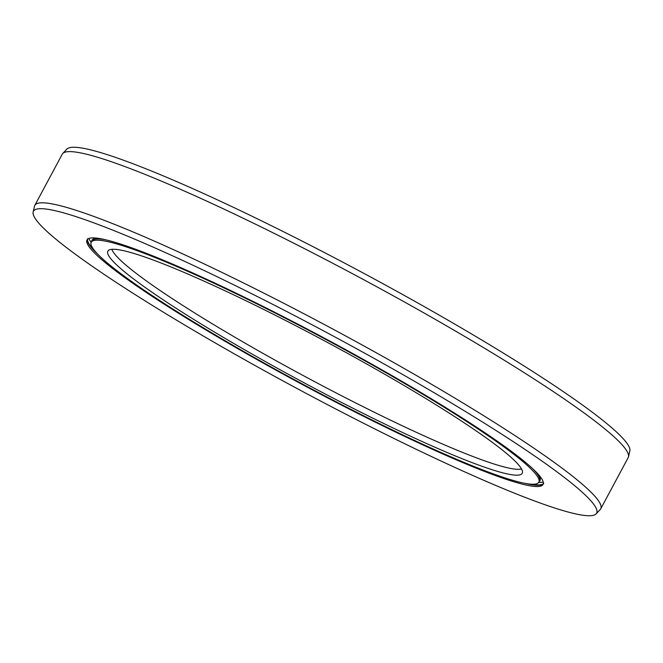 <?xml version="1.0" encoding="UTF-8"?>
<svg xmlns="http://www.w3.org/2000/svg" width="663" height="663" viewBox="0 0 663 663"><rect width="100%" height="100%" fill="white"/><g stroke="black" fill="none" stroke-linecap="round" stroke-linejoin="round"><path stroke-width="0.99" d="M91.237 242.219A253.937 25.169 -151.8 0 1 304.922 328.367A253.937 25.169 -151.8 0 1 536.839 475.578A253.937 25.169 28.2 0 1 538.828 482.216A253.937 25.169 28.2 0 1 325.143 396.06A253.937 25.169 28.2 0 1 93.218 248.857A253.937 25.169 -151.8 0 1 91.237 242.219L91.925 240.942A253.937 25.169 -151.8 0 1 105.74 239.799M520.364 467.15A235.067 23.304 28.2 0 1 522.419 472.711A235.067 23.304 28.2 0 1 327.157 394.991A235.067 23.304 28.2 0 1 109.702 257.277A235.067 23.304 -151.8 0 1 108.235 250.622A235.067 23.304 -151.8 0 1 308.436 332.337A235.067 23.304 -151.8 0 1 520.364 467.15M521.483 468.915A233.509 23.147 28.2 0 1 316.889 382.858A233.509 23.147 28.2 0 1 113.812 252.86A233.509 23.147 -151.8 0 1 111.914 249.305M628.483 456.824A321.066 31.824 28.2 0 0 625.681 449.232A321.066 31.824 -151.8 0 0 336.224 265.092A321.066 31.824 -151.8 0 0 62.77 153.484L66.888 149.109A319.508 31.675 -151.8 0 1 339.008 260.169A319.508 31.675 -151.8 0 1 627.057 443.414A319.508 31.675 28.2 0 1 629.85 450.964L628.483 456.824A321.066 31.824 28.2 0 1 628.184 457.627L600.736 508.819A321.066 31.824 28.2 0 1 600.23 509.515L596.112 513.891A319.508 31.675 28.2 0 1 323.992 402.831A319.508 31.675 28.2 0 1 35.943 219.586A319.508 31.675 -151.8 0 1 33.15 212.036L34.517 206.176A321.066 31.824 -151.8 0 1 34.816 205.373A321.066 31.824 -151.8 0 1 304.997 314.303A321.066 31.824 -151.8 0 1 598.225 500.424A321.066 31.824 28.2 0 1 600.736 508.819M62.77 153.484A321.066 31.824 -151.8 0 0 62.264 154.181L34.816 205.373M33.15 212.036A319.508 31.675 -151.8 0 1 298.549 317.668A319.508 31.675 -151.8 0 1 594.114 504.85A319.508 31.675 28.2 0 1 596.112 513.891M541 477.7A258.703 25.642 28.2 0 1 543.022 484.462A258.703 25.642 28.2 0 1 325.326 396.698A258.703 25.642 28.2 0 1 89.057 246.727A258.703 25.642 -151.8 0 1 87.035 239.965A258.703 25.642 -151.8 0 1 304.731 327.737A258.703 25.642 -151.8 0 1 541 477.7M538.124 474.144A254.219 25.202 28.2 0 1 539.185 481.537M98.348 238.34A254.219 25.202 -151.8 0 0 91.602 241.539M538.828 482.216L539.508 480.932A253.937 25.169 28.2 0 0 537.527 474.294A253.937 25.169 -151.8 0 0 532.812 468.791M543.279 483.775A258.703 25.642 28.2 0 1 525.005 483.352M97.933 254.36A258.703 25.642 28.2 0 1 89.745 245.451A258.703 25.642 -151.8 0 1 87.475 239.376M87.723 238.688C87.052 239.045 87.408 240.628 88.776 243.429A258.976 25.675 -151.8 0 0 89.737 244.887A258.976 25.675 28.2 0 0 94.121 250.067M543.71 483.186C543.784 483.94 542.276 484.52 539.176 484.926A258.976 25.675 28.2 0 1 530.69 484.156M538.671 482.465L543.254 482.233M91.113 242.484L88.767 238.539"/></g></svg>

